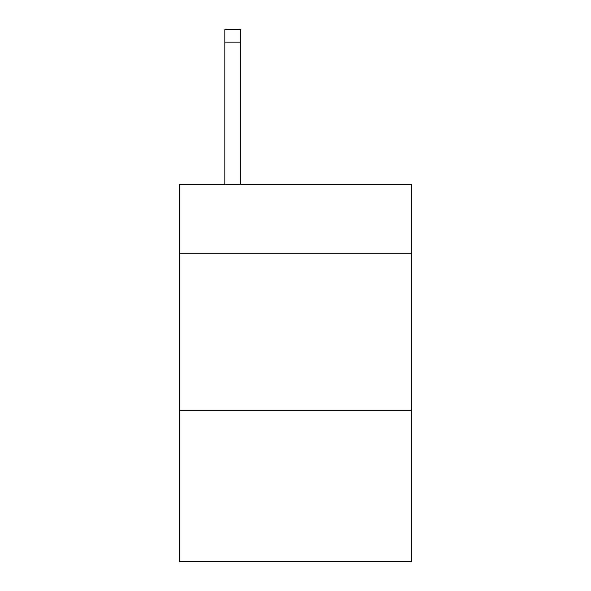<?xml version="1.0" encoding="UTF-8"?>
<svg xmlns="http://www.w3.org/2000/svg" width="591" height="591" viewBox="0 0 591 591"><rect width="100%" height="100%" fill="white"/><g stroke="black" fill="none" stroke-linecap="round" stroke-linejoin="round"><path stroke-width="0.89" d="M411.676 253.738L411.676 184.658L179.324 184.658L179.324 253.738L411.676 253.738L411.676 561.45L179.324 561.45L179.324 253.738M411.676 410.738L179.324 410.738M240.552 184.658L240.552 42.109L224.853 42.109L224.853 29.55L240.552 29.55L240.552 42.109M224.853 184.658L224.853 42.109"/></g></svg>
